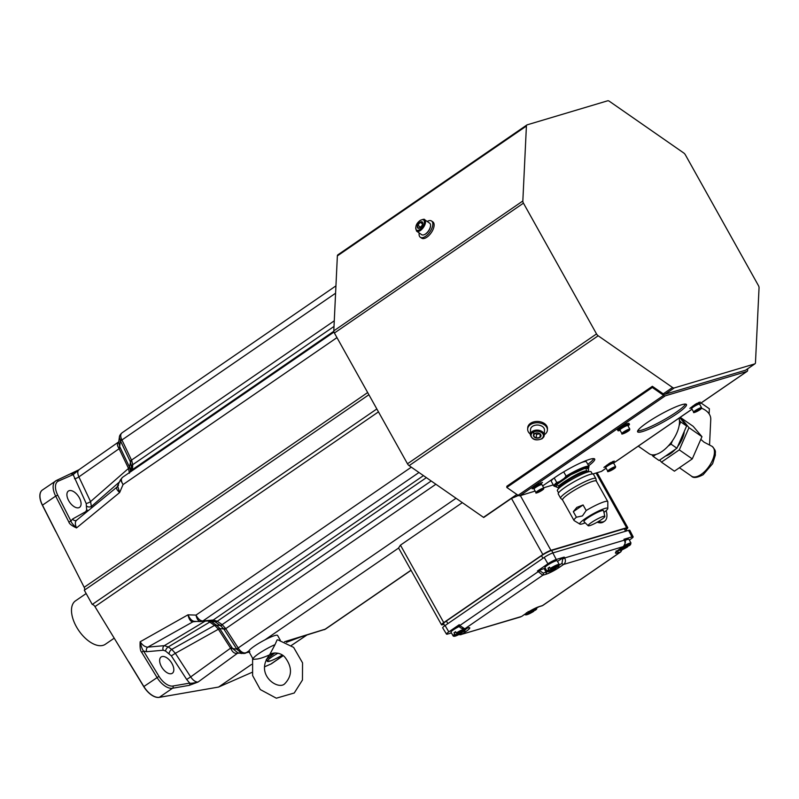 <?xml version="1.0" encoding="UTF-8"?>
<svg xmlns="http://www.w3.org/2000/svg" width="799" height="799" viewBox="0 0 799 799"><rect width="100%" height="100%" fill="white"/><g stroke="black" fill="none" stroke-linecap="round" stroke-linejoin="round"><path stroke-width="1.2" d="M422.581 223.95L420.184 222.282L422.411 222.082L422.691 223.281M420.184 222.282A3.805 1.848 124.8 0 1 422.411 222.082A3.805 1.848 124.8 0 1 422.701 223.031A3.805 1.848 124.8 0 1 422.281 224.829A3.805 1.848 124.8 0 1 419.924 227.785A3.805 1.848 124.8 0 1 419.095 228.214A3.805 1.848 124.8 0 1 417.697 227.985A3.805 1.848 124.8 0 1 417.827 225.228A3.805 1.848 124.8 0 1 420.184 222.282L417.827 225.228L420.644 227.186M416.649 231.191L421.682 234.686A7.001 3.406 -55.2 0 0 423.919 234.796A7.001 3.406 -55.2 0 0 425.438 234.007A7.001 3.406 -55.2 0 0 430.551 225.258A7.001 3.406 -55.2 0 0 429.672 223.201L424.639 219.695C424.639 218.966 423.22 219.166 420.394 220.304C416.099 223.4 414.851 227.036 416.649 231.191A7.001 3.406 -55.2 0 0 420.404 230.502A7.001 3.406 -55.2 0 0 424.908 224.659A7.001 3.406 -55.2 0 0 424.639 219.695M424.109 234.726A6.612 3.216 -55.2 0 0 424.299 234.666A6.612 3.216 -55.2 0 0 425.727 233.917A6.612 3.216 -55.2 0 0 430.561 225.648A6.612 3.216 -55.2 0 0 430.551 225.458M419.175 232.948A9.878 4.804 124.8 0 0 419.085 233.857A9.878 4.804 -55.2 0 0 420.314 237.243A9.878 4.804 -55.2 0 0 427.864 234.367A9.878 4.804 -55.2 0 0 432.828 224.409A9.878 4.804 124.8 0 0 431.6 221.023L432.898 221.932A9.878 4.804 124.8 0 1 434.127 225.318A9.878 4.804 124.8 0 1 429.163 235.266A9.878 4.804 124.8 0 1 421.622 238.152L420.314 237.243M427.165 221.453A9.878 4.804 124.8 0 1 431.6 221.023M526.411 126.032L522.836 200.988A3.296 1.768 55.5 0 0 523.445 203.156L596.533 333.922A3.296 1.768 55.5 0 0 598.171 335.78L672.528 387.475A3.296 1.768 55.5 0 0 674.236 387.934L754.705 363.915A3.296 1.768 55.5 0 0 754.975 363.785A3.296 1.768 55.5 0 0 755.474 362.716L759.05 287.75A3.296 1.768 55.5 0 0 758.441 285.593L685.362 154.826A3.296 1.768 55.5 0 0 683.724 152.969L609.357 101.273A3.296 1.768 55.5 0 0 607.649 100.804L527.19 124.824A3.296 1.768 55.5 0 0 526.911 124.954A3.296 1.768 55.5 0 0 526.411 126.032L337.368 255.9L333.792 330.866L522.836 200.988M337.368 255.9A3.296 1.768 -124.5 0 1 337.867 254.831L526.911 124.954M626.116 529.437A6.582 0.949 150.8 0 0 627.804 527.67A6.582 0.949 150.8 0 0 626.636 527.73L550.93 550.331A6.582 0.949 150.8 0 0 542.851 554.526L511.48 498.396L483.705 517.482A3.296 1.768 -124.5 0 1 483.485 517.343L409.118 465.647A3.296 1.768 -124.5 0 1 407.48 463.79L334.401 333.023A3.296 1.768 -124.5 0 1 333.792 330.866M335.59 293.213L121.947 439.969L121.578 439.19C120.24 436.124 120.459 433.967 122.227 432.688L335.94 285.872M119.021 441.667C116.994 443.285 116.904 445.383 118.751 447.969L119.66 446.511L118.671 442.316L119.381 437.173L120.599 441.138A4.944 1.208 154.7 0 1 121.947 439.969L131.715 460.564L132.754 464.678L334.002 326.431M120.599 441.138L130.487 462.002L131.396 466.606A4.944 3.466 -175.7 0 1 132.754 464.678A127.59 68.364 55.5 0 0 132.514 469.552L132.454 470.511M336.968 337.617L123.046 484.574C120.979 481.028 120.829 478.601 122.587 477.303L120.409 479.849L123.046 484.574L119.64 492.554L76.514 527.939C74.866 524.084 74.966 521.467 76.834 520.079M68.864 522.027C69.243 523.794 71.8 525.772 76.514 527.939C73.198 524.933 71.341 522.646 70.941 521.078L72.589 519.02L85.793 511.62L86.652 509.872L86.182 503.45L73.158 474.616A1.648 1.378 -113.8 0 0 71.351 473.897L71.351 473.897A1.648 1.378 -113.8 0 0 71.151 473.997L79.301 469.562L73.158 474.616L58.407 481.098A14.821 7.94 55.5 0 0 57.738 495.16L55.66 496.109L68.864 522.027L70.941 521.078L57.738 495.16M58.407 481.098A1.648 1.378 -113.8 0 0 56.409 480.489A16.459 8.819 55.5 0 0 55.63 480.928A16.459 8.819 55.5 0 0 55.66 496.109L42.487 505.158L84.175 587.305A3.296 1.768 -124.5 0 1 84.304 590.241L92.255 604.463A3.296 1.768 -124.5 0 1 94.971 606.621L143.74 686.611A16.459 8.819 55.5 0 0 159.231 697.377L218.576 687.06L251.915 672.398M368.888 394.736L84.304 590.241M376.838 408.958L92.255 604.463M207.86 620.953L209.728 622.071L168.239 646.96L164.354 645.652L147.835 647.13C145.188 647.11 142.622 645.332 140.145 641.787C139.855 647.54 140.344 651.015 141.623 652.214L157.023 677.482A16.459 8.819 55.5 0 0 172.524 688.249L189.273 685.342L198.052 682.046C195.575 682.136 193.118 680.428 190.681 676.913L186.676 679.46L171.356 655.859L165.543 651.035L163.256 650.226L146.736 651.694L143.59 651.075L141.623 652.214M128.839 661.912L143.85 686.531A16.459 8.819 55.5 0 0 159.351 697.297L172.524 688.249A1.648 1.348 80.1 0 0 172.934 686.021A14.821 7.94 55.5 0 1 158.991 676.334L143.59 651.075C142.382 649.767 141.233 646.671 140.145 641.787L187.975 614.831L195.995 615.1C198.042 618.905 200.329 620.863 202.866 620.953A4.944 4.125 87.2 0 1 201.068 621.552L201.068 621.552A4.944 4.125 87.2 0 1 200.769 621.552C198.522 621.382 196.924 619.235 195.995 615.1L411.325 467.175M423.46 475.615L213.243 620.024L217.298 621.262A127.59 68.364 55.5 0 0 222.142 624.618L225.398 628.204L238.671 648.698C240.709 651.684 242.936 653.113 245.353 652.993L246.022 652.863A4.944 4.155 73.8 0 1 245.013 653.342L245.013 653.342A4.944 4.155 73.8 0 1 244.564 653.442M462.331 502.641L400.449 545.148L398.571 547.964L441.497 624.778A6.582 0.949 150.8 0 0 442.656 624.708L443.924 624.329M253.103 659.085A16.459 2.367 -29.2 0 1 259.925 652.853A16.459 2.367 -29.2 0 1 275.006 644.653L269.593 654.85C263.34 657.617 258.846 659.025 256.089 659.095L253.633 659.335A16.459 2.367 -29.2 0 1 253.103 659.085L248.859 651.505A16.459 2.367 -29.2 0 1 248.968 650.845A16.459 2.367 -29.2 0 1 264.988 639.829A16.459 2.367 -29.2 0 1 274.696 635.595A16.459 2.367 -29.2 0 1 277.603 635.435L280.269 640.199M252.604 658.196L252.614 675.574L260.304 689.567L276.324 698.196L294.252 692.993L302.451 680.019L302.551 662.85L293.623 647.39L277.862 639.839L277.103 639.909L275.006 644.653M284.574 641.727L325.573 629.053L411.066 570.326M542.851 554.526L443.745 622.601A6.582 0.949 150.8 0 0 441.497 624.778M511.48 498.396L516.324 496.419A6.582 0.949 -29.2 0 1 518.341 495.46M746.216 369.807A3.296 1.768 -124.5 0 1 745.986 370.037A3.296 1.768 -124.5 0 1 745.707 370.167L664.898 394.287A3.296 1.768 -124.5 0 1 663.19 393.827L652.364 386.297L652.304 387.485L663.619 395.355A3.296 1.768 55.5 0 0 665.327 395.815L746.865 371.475A3.296 1.768 55.5 0 0 747.145 371.345A3.296 1.768 55.5 0 0 747.644 370.277L747.714 368.778M601.857 471.1A3.296 1.768 -124.5 0 1 601.627 471.31A3.296 1.768 -124.5 0 1 601.357 471.44L592.848 473.977M553.288 484.903L543.68 487.78M587.814 464.359A27.985 4.025 150.8 0 0 593.797 458.626M581.402 462.561A20.085 2.886 -29.2 0 1 586.436 461.882L589.023 466.496L588.334 468.873M556.334 486.761L553.957 486.102L551.37 481.477A20.085 2.886 -29.2 0 1 553.577 478.391M626.905 530.846L625.707 528.698A8.23 1.179 150.8 0 0 624.249 528.778L551.61 550.461A8.23 1.179 150.8 0 0 541.502 555.704L446.401 621.033A8.23 1.179 150.8 0 0 443.595 623.739L444.733 625.777M598.571 521.417A15.64 8.38 -124.5 0 0 603.265 521.797A15.64 8.38 55.5 0 0 604.573 521.178L603.385 521.997A15.64 8.38 -124.5 0 1 602.076 522.616A15.64 8.38 -124.5 0 1 597.233 522.176M604.573 521.178A15.64 8.38 55.5 0 0 606.131 510.631M445.093 625.527L448.798 631.879A6.792 0.979 150.8 0 0 446.491 634.116L442.686 627.844A7.041 1.009 -29.2 0 1 445.093 625.527L544.199 557.442A7.041 1.009 -29.2 0 1 552.848 552.948L628.543 530.356A7.041 1.009 -29.2 0 1 629.792 530.286L633.148 536.818A6.792 0.979 150.8 0 0 631.939 536.878L623.959 539.265L624.399 540.144L564.703 557.962C565.882 560.638 565.532 562.796 563.625 564.424L559.789 567.06A11.466 1.648 -29.2 0 1 545.707 574.361L542.771 575.24L537.457 570.985L547.914 563.794A6.792 0.979 150.8 0 1 556.244 559.48L564.224 557.093L564.703 557.962L562.686 559.01L561.987 563.315L559.35 565.123M629.342 540.064L630.83 539.045A6.792 0.979 150.8 0 0 633.148 536.818M545.707 574.361A1.648 1.368 -106.6 0 0 546.087 572.204L543.15 573.083L539.944 570.806L537.927 571.854L459.785 625.537L464.788 628.813L467.725 627.944A11.466 1.648 -29.2 0 1 465.837 631.6L461.992 634.246L521.567 616.458A1.648 0.879 55.5 0 0 521.707 616.399L525.412 613.822A11.466 1.648 -29.2 0 1 539.485 606.521L542.831 605.452L620.823 551.869L617.477 552.938A1.648 1.368 -106.6 0 0 617.857 550.781A9.818 1.408 -29.2 0 1 617.168 550.96M624.309 545.637A7.001 1.009 150.8 0 1 631.01 543.05L628.943 539.355A7.001 1.009 150.8 0 0 628.803 539.265L628.364 539.145A6.672 0.959 150.8 0 0 624.778 540.314M451.445 632.928L447.69 634.046A6.792 0.979 150.8 0 1 446.491 634.116M460.653 633.557A1.648 0.879 -124.5 0 0 461.992 634.246L520.598 616.928M448.798 631.879L459.255 624.698L459.785 625.537L459.235 626.096C459.675 627.654 461.423 628.613 464.459 628.973L467.395 628.094A1.648 1.368 73.4 0 1 467.035 628.144M458.986 625.227L459.255 624.698L458.986 625.227M459.285 626.176A6.672 0.959 150.8 0 0 453.413 629.502A6.672 0.959 150.8 0 0 451.135 631.54L451.006 631.979A7.001 1.009 150.8 0 0 451.006 632.149L453.073 635.844C453.782 636.983 456.788 635.934 462.072 632.698M537.457 570.985L544.179 568.528A9.678 1.388 -29.2 0 0 545.268 568.159M557.512 561.367L564.224 557.093M549.502 570.106A6.172 0.889 150.8 0 0 549.233 571.545A6.172 0.889 150.8 0 0 555.954 568.189L556.004 567.34L555.954 568.189L549.502 570.106L547.944 568.249A7.001 1.009 150.8 0 1 548.703 567.719A7.001 1.009 150.8 0 1 549.552 567.15L550.271 568.429A7.001 1.009 150.8 0 1 559.24 564.474L557.173 560.778A7.001 1.009 150.8 0 0 557.043 560.688L556.603 560.568A6.672 0.959 150.8 0 0 547.365 564.963A6.672 0.959 150.8 0 0 545.078 567L544.958 567.44A7.001 1.009 150.8 0 0 544.958 567.6L547.025 571.305C547.734 572.444 550.731 571.395 556.014 568.159M617.477 552.938A11.466 1.648 -29.2 0 1 619.355 549.283L623.2 546.636C625.108 545.008 625.507 542.851 624.399 540.144L624.249 539.245M557.043 560.688A7.001 1.009 150.8 0 0 547.345 565.302A7.001 1.009 150.8 0 0 544.958 567.44M547.944 568.249L549.852 567.689M551.11 569.008L557.562 567.08L557.602 566.241L557.562 567.08A6.172 0.889 150.8 0 0 557.832 565.642A6.172 0.889 150.8 0 0 551.11 569.008L550.271 568.429M459.435 626.406A7.001 1.009 150.8 0 0 453.393 629.842A7.001 1.009 150.8 0 0 451.006 631.979M464.259 629.023A7.001 1.009 150.8 0 0 456.319 632.968L455.6 631.689A7.001 1.009 150.8 0 0 454.751 632.259A7.001 1.009 150.8 0 0 454.002 632.798L454.711 634.076A7.001 1.009 150.8 0 0 453.073 635.844M454.002 632.798L455.899 632.229M457.158 633.547L463.61 631.629L463.65 630.781L463.61 631.629A6.172 0.889 150.8 0 0 463.879 630.191A6.172 0.889 150.8 0 0 457.158 633.547L456.319 632.968M455.55 634.656L462.002 632.728L462.052 631.879L462.002 632.728A6.172 0.889 150.8 0 1 455.28 636.094A6.172 0.889 150.8 0 1 455.55 634.656L454.711 634.076M528.918 612.134L535.37 610.206L535.42 609.357L535.37 610.206A6.172 0.889 150.8 0 0 535.64 608.768A6.172 0.889 150.8 0 0 528.918 612.134L528.079 611.555M527.32 613.233L533.772 611.305L533.812 610.466L533.772 611.305A6.172 0.889 150.8 0 1 527.05 614.671A6.172 0.889 150.8 0 1 527.32 613.233L526.481 612.653M628.803 539.265A7.001 1.009 150.8 0 0 624.878 540.573M622.87 547.585L629.322 545.667L629.372 544.818L629.322 545.667A6.172 0.889 150.8 0 0 629.592 544.229A6.172 0.889 150.8 0 0 622.87 547.585L622.031 547.005M621.272 548.693L627.714 546.766L627.764 545.917L627.714 546.766A6.172 0.889 150.8 0 1 621.003 550.131A6.172 0.889 150.8 0 1 621.272 548.693L620.424 548.114M652.364 386.297L506.846 486.251L506.796 487.45L518.112 495.31A3.296 1.768 -124.5 0 0 519.819 495.779L535.14 491.065M652.304 387.485L506.796 487.45M588.613 465.777A27.985 4.025 150.8 0 0 594.706 459.055A27.985 4.025 150.8 0 0 580.244 463.08A27.985 4.025 150.8 0 0 555.395 477.143L542.631 485.912M539.625 484.743L542.471 482.476L537.847 484.613L532.144 488.838L534.401 488.099M697.317 404.294L700.174 402.027L695.539 404.154L689.837 408.389L692.094 407.65M611.395 463.33L614.241 461.063L609.617 463.19L603.904 467.415L606.161 466.676M681.517 404.783A27.985 4.025 150.8 0 0 653.262 418.646A27.985 4.025 150.8 0 0 637.612 431.82A27.985 4.025 150.8 0 0 642.566 431.54A27.985 4.025 150.8 0 0 670.82 417.677A27.985 4.025 150.8 0 0 686.471 404.504A27.985 4.025 150.8 0 0 681.517 404.783M617.487 429.842A6.582 0.949 -29.2 0 1 621.173 426.746A6.582 0.949 -29.2 0 1 627.824 423.48A6.582 0.949 -29.2 0 1 628.983 423.42L629.462 424.269A6.582 0.949 150.8 0 0 628.294 424.329A6.582 0.949 -29.2 0 0 621.652 427.595A6.582 0.949 -29.2 0 0 617.967 430.691L617.487 429.842M543.879 488.149L541.912 484.613A4.524 0.649 150.8 0 0 541.822 484.554L541.342 484.424A4.175 0.599 150.8 0 0 535.57 487.18A4.175 0.599 150.8 0 0 534.141 488.449L534.002 488.918A4.524 0.649 150.8 0 0 534.002 489.028L535.979 492.564C535.25 493.732 537.377 492.923 542.351 490.117L543.879 488.149A4.524 0.649 150.8 0 0 541.542 488.798A4.524 0.649 150.8 0 0 537.527 491.075A4.524 0.649 150.8 0 0 535.979 492.564M541.822 484.554A4.524 0.649 150.8 0 0 535.55 487.54A4.524 0.649 150.8 0 0 534.002 488.918M538.906 491.155L542.201 489.587L539.365 491.575L538.107 491.954L538.906 491.155M542.231 489.607L538.126 491.814M541.153 489.907L541.432 490.406M539.075 491.045L539.365 491.575M701.582 407.69L699.604 404.154A4.524 0.649 150.8 0 0 699.515 404.094L699.045 403.974A4.175 0.599 150.8 0 0 693.262 406.721A4.175 0.599 150.8 0 0 691.834 407.999L691.694 408.469A4.524 0.649 150.8 0 0 691.694 408.579L693.672 412.104C692.943 413.283 695.07 412.464 700.054 409.667L701.582 407.69A4.524 0.649 150.8 0 0 699.235 408.339A4.524 0.649 150.8 0 0 695.22 410.616A4.524 0.649 150.8 0 0 693.672 412.104M699.515 404.094A4.524 0.649 150.8 0 0 693.242 407.081A4.524 0.649 150.8 0 0 691.694 408.469M696.598 410.706L699.924 409.158L697.068 411.125L695.799 411.495L696.598 410.706M699.924 409.158L695.819 411.365M698.845 409.448L699.125 409.947M696.768 410.596L697.068 411.125M615.649 466.726L613.672 463.19A4.524 0.649 150.8 0 0 613.582 463.13L613.113 463.001A4.175 0.599 150.8 0 0 607.33 465.757A4.175 0.599 150.8 0 0 605.902 467.035L605.762 467.505A4.524 0.649 150.8 0 0 605.772 467.605L607.739 471.14C607.01 472.309 609.138 471.5 614.121 468.703L615.649 466.726A4.524 0.649 150.8 0 0 613.312 467.375A4.524 0.649 150.8 0 0 609.287 469.652A4.524 0.649 150.8 0 0 607.739 471.14M613.582 463.13A4.524 0.649 150.8 0 0 607.31 466.117A4.524 0.649 150.8 0 0 605.762 467.505M610.666 469.732L613.962 468.164L611.135 470.152L609.867 470.531L610.666 469.732M614.002 468.184L609.887 470.401M612.913 468.484L613.193 468.983M610.836 469.622L611.135 470.152M637.722 430.821A27.985 4.025 150.8 0 0 641.767 430.122A27.985 4.025 150.8 0 0 667.644 417.687A27.985 4.025 150.8 0 0 685.572 404.084M620.094 430.291A6.582 0.949 150.8 0 1 619.135 430.631A6.582 0.949 -29.2 0 1 617.967 430.691M628.004 425.877A6.582 0.949 150.8 0 0 629.462 424.269M629.812 429.113L627.834 425.577A4.524 0.649 150.8 0 0 627.754 425.517L627.275 425.388A4.175 0.599 150.8 0 0 621.492 428.144A4.175 0.599 150.8 0 0 620.064 429.423L619.934 429.892A4.524 0.649 150.8 0 0 619.934 429.992L621.912 433.527C621.183 434.706 623.31 433.887 628.284 431.09A4.035 0.579 150.8 0 0 628.903 429.822A4.035 0.579 150.8 0 0 623.959 432.389A4.035 0.579 150.8 0 0 623.29 433.677A4.035 0.579 150.8 0 0 628.244 431.11L629.812 429.113A4.524 0.649 150.8 0 0 627.475 429.762A4.524 0.649 150.8 0 0 623.46 432.039A4.524 0.649 150.8 0 0 621.912 433.527M627.754 425.517A4.524 0.649 150.8 0 0 621.482 428.504A4.524 0.649 150.8 0 0 619.934 429.892M624.838 432.129L628.164 430.581L625.297 432.549L624.039 432.918L624.838 432.129M628.164 430.581L624.059 432.788M627.085 430.871L627.365 431.37M625.008 432.009L625.297 432.549M563.714 471.849L566.091 476.094L564.284 478.321L559.35 481.707L556.753 482.506L554.206 477.962M588.414 471.839L588.274 471.58A16.959 2.437 150.8 0 0 568.948 479.66L561.018 485.113A16.959 2.437 -29.2 0 0 558.671 488.129L558.811 488.379M561.557 486.092L561.018 485.113M569.577 480.778L568.948 479.66M592.349 473.967L591.15 471.839A19.346 2.777 150.8 0 0 581.163 474.626A19.346 2.777 150.8 0 0 563.984 484.344A19.346 2.777 -29.2 0 0 557.382 490.716L558.571 492.843M558.251 493.962A20.165 2.896 -29.2 0 1 565.133 487.32A20.165 2.896 150.8 0 1 583.05 477.193A20.165 2.896 150.8 0 1 593.457 474.286L595.844 478.551A20.165 2.896 150.8 0 0 585.427 481.457A20.165 2.896 150.8 0 0 567.52 491.585A20.165 2.896 -29.2 0 0 560.638 498.226L558.251 493.962M562.576 500.014L560.728 498.336A20.165 2.896 -29.2 0 1 560.638 498.226M596.354 481.138L595.894 478.681A20.165 2.896 150.8 0 0 595.844 478.551M596.364 481.208A19.346 2.777 150.8 0 0 596.324 481.088A19.346 2.777 150.8 0 0 586.326 483.874A19.346 2.777 150.8 0 0 569.148 493.592A19.346 2.777 -29.2 0 0 562.546 499.954A19.346 2.777 -29.2 0 0 562.636 500.064M585.218 522.856A16.05 2.307 -29.2 0 1 579.864 524.094L574.161 520.608A19.346 2.777 -29.2 0 1 573.992 520.439A19.346 2.777 -29.2 0 1 576.419 517.213L573.312 511.67L576.858 507.385L583.08 504.958L573.312 511.67M579.864 524.094A16.05 2.307 -29.2 0 1 585.208 518.671A16.05 2.307 150.8 0 1 599.979 510.371A16.05 2.307 150.8 0 1 607.799 508.474L607.819 501.792A19.346 2.777 150.8 0 0 607.769 501.562A19.346 2.777 150.8 0 0 586.176 510.511L583.08 504.958M576.419 517.213L582.441 515.914L586.176 510.511M603.944 512.389A16.05 2.307 150.8 0 0 607.799 508.474M583.979 521.657A11.226 1.618 -29.2 0 1 587.774 517.902A11.226 1.618 -29.2 0 1 597.932 512.169A11.226 1.618 -29.2 0 1 603.565 510.711L604.843 516.424A9.548 1.368 150.8 0 0 600.049 517.672A9.548 1.368 150.8 0 0 591.41 522.546A9.548 1.368 -29.2 0 0 588.184 525.732L583.979 521.657M604.843 516.424A9.548 1.368 150.8 0 1 601.557 519.51A9.548 1.368 -29.2 0 1 593.248 524.234A9.548 1.368 -29.2 0 1 588.184 525.732M638.251 446.152L649.237 453.792A23.87 11.615 -55.2 0 0 651.854 454.801A23.87 11.615 124.8 0 0 656.029 454.421A23.87 11.615 -55.2 0 0 668.154 446.092A23.87 11.615 124.8 0 0 672.578 440.559A23.87 11.615 -55.2 0 0 679.16 425.487A23.87 11.615 124.8 0 0 679.47 422.781A23.87 11.615 124.8 0 0 679.41 420.324L680.718 421.922L679.16 425.487M678.97 418.177A23.87 11.615 124.8 0 1 679.41 420.324M656.029 454.421L653.163 456.399L651.854 454.801M653.163 456.399L659.065 460.504L676.923 448.229L671.02 444.124L668.154 446.092M672.578 440.559L671.02 444.124M680.718 421.922L686.621 426.027L676.923 448.229M679.739 417.647L686.621 426.027M675.445 449.248A18.936 9.218 124.8 0 1 670.471 453.622A18.936 9.218 124.8 0 1 665.587 456.019M680.179 418.177L680.818 417.737L688.988 427.665L679.29 449.877L661.432 462.142L659.714 460.054M684.264 431.43A18.936 9.218 124.8 0 1 677.602 446.691M680.818 417.737L693.182 426.326L701.971 436.693L692.274 458.906L674.416 471.17L661.432 462.142M700.813 439.37L704.009 442.137L712.169 446.411A18.107 8.819 124.8 0 1 712.878 459.265A18.107 8.819 124.8 0 1 701.202 474.376A18.107 8.819 124.8 0 1 691.495 476.154L679.4 467.745M701.592 408.249A17.288 11.925 2.7 0 1 705.527 410.326A17.288 11.925 2.7 0 1 710.76 419.415L709.562 444.604M679.29 449.877L692.274 458.906M688.988 427.665L701.971 436.693M709.122 413.902L709.372 408.788L701.053 403.006M527.72 427.805A9.878 6.811 2.7 0 1 533.892 421.852A9.878 6.811 2.7 0 1 544.459 423.55A9.878 6.811 2.7 0 1 547.455 428.743L547.395 430.052A9.878 6.811 -177.3 0 0 544.399 424.858A9.878 6.811 2.7 0 0 533.832 423.16A9.878 6.811 2.7 0 0 527.66 429.113L527.72 427.805M530.306 434.057A9.878 6.811 2.7 0 1 527.66 429.113M544.289 434.716A9.878 6.811 -177.3 0 0 547.395 430.052M539.784 425.348A6.612 4.564 -177.3 0 0 539.734 425.338A6.612 4.564 -177.3 0 0 535.739 425.138A6.612 4.564 -177.3 0 0 535.68 425.148M542.291 438.421A7.001 4.824 -177.3 0 0 544.259 435.265L544.499 430.192A7.001 4.824 -177.3 0 0 539.844 425.368A7.001 4.824 -177.3 0 0 535.62 425.158A7.001 4.824 -177.3 0 0 532.494 426.366A7.001 4.824 -177.3 0 0 530.526 429.522L530.286 434.606C531.974 439.77 535.929 441.138 542.161 438.691L544.259 435.265A7.001 4.824 -177.3 0 0 540.004 430.561A7.001 4.824 -177.3 0 0 532.254 431.45A7.001 4.824 -177.3 0 0 530.286 434.606M538.166 433.008L540.893 434.906L539.974 437.433L536.319 438.052L533.592 436.154L534.511 433.637A3.805 2.627 2.7 0 1 536.209 432.978A3.805 2.627 2.7 0 1 538.166 433.008A3.805 2.627 2.7 0 1 538.506 433.088A3.805 2.627 2.7 0 1 540.893 434.906A3.805 2.627 2.7 0 1 539.974 437.433A3.805 2.627 2.7 0 1 536.319 438.052A3.805 2.627 2.7 0 1 533.592 436.154A3.805 2.627 2.7 0 1 534.511 433.637L536.289 432.968M540.134 434.067L539.974 437.433M535.25 433.288L536.489 434.366L536.319 438.052M536.489 434.366L540.144 433.737M533.762 432.469L533.592 436.154M121.578 439.19A4.944 2.107 148.8 0 0 120.439 440.828L119.66 446.511L129.768 467.665L130.507 471.18L131.426 466.246A4.944 3.236 -175.1 0 1 132.774 464.459M131.715 460.564A4.944 1.728 151.4 0 0 130.487 462.002L129.528 467.225L128.429 468.214L129.468 473.228M131.396 466.606L131.166 471.45M132.514 469.772A4.944 3.566 -179.7 0 0 131.296 471.3M118.552 485.203L117.723 486.152L119.64 492.554C116.574 489.737 115.815 487.829 117.363 486.821M117.083 487.01L120.409 479.849M117.073 487.01L76.484 520.319A3.296 2.777 60.7 0 1 72.589 519.02M68.744 500.763A9.878 5.293 55.5 0 0 79.66 507.285A9.878 5.293 55.5 0 0 79.241 497.627A9.878 5.293 55.5 0 0 68.474 491.005A9.878 5.293 55.5 0 0 68.744 500.763M118.731 441.867L78.911 469.782L56.599 480.379L42.447 489.977A16.459 8.819 55.5 0 0 42.487 505.158A3.296 0.659 153 0 0 42.377 505.238A16.459 8.819 -124.5 0 1 42.107 490.226A16.459 8.819 -124.5 0 1 42.277 490.097M42.377 505.238L55.8 531.605M128.07 660.913L128.729 661.991M271.56 663.669A16.459 8.819 -124.5 0 1 271.38 663.779A16.459 8.819 -124.5 0 1 270.841 664.059L264.609 666.805M251.515 664.438L218.576 687.06M159.231 697.377A3.296 2.697 80.1 0 0 159.351 697.297L176.269 694.421M172.934 686.021L189.683 683.115A1.648 1.348 80.1 0 1 189.273 685.342M211.745 620.583L214.941 621.722L211.375 621.592A4.944 2.307 125.9 0 0 209.728 622.071L215.4 626.026L218.377 629.232L231.051 648.898C232.489 652.194 234.586 653.692 237.333 653.372L198.052 682.046C193.658 683.115 190.861 683.475 189.683 683.115L186.676 679.46M161.478 666.696A9.878 5.293 55.5 0 0 172.394 673.217A9.878 5.293 55.5 0 0 171.985 663.56A9.878 5.293 55.5 0 0 161.208 656.938A9.878 5.293 55.5 0 0 161.478 666.696M187.975 614.831C189.003 619.335 190.611 621.652 192.799 621.792A4.944 4.145 87.1 0 1 194.337 621.352L194.337 621.352A4.944 4.145 87.1 0 1 194.387 621.352L194.636 621.352C192.229 621.262 190.002 619.095 187.975 614.831M146.736 651.694A3.296 2.657 -95.1 0 1 147.835 647.13L192.988 621.782A4.944 3.995 84.9 0 1 194.337 621.352L200.769 621.552M213.583 619.994A4.944 3.605 86 0 1 212.075 620.583L212.075 620.583A4.944 3.605 86 0 1 211.855 620.583M212.164 620.573L211.635 620.613A4.944 3.995 84.9 0 0 213.243 620.024L202.926 620.943A4.944 3.995 84.9 0 1 201.308 621.532L201.308 621.532A4.944 3.995 84.9 0 1 201.198 621.542M217.098 621.103A4.944 2.577 127.3 0 1 214.941 621.722L220.454 625.547L223.8 628.973L236.923 649.267L241.807 653.522L249.208 652.124M222.362 624.768A4.944 2.227 122.5 0 1 220.454 625.547L216.569 625.168L219.425 628.094L232.529 648.468L237.792 652.803L241.807 653.522M225.398 628.204L223.8 628.973L219.695 628.573L218.517 629.422M238.671 648.698A4.944 0.749 152.7 0 1 236.923 649.267L232.529 648.468A4.944 0.819 153.1 0 0 231.051 648.898M245.353 652.993L243.565 653.542M286.432 642.316L301.133 636.793L325.253 629.242A4.944 4.614 60.9 0 1 324.544 629.562M284.923 641.627L301.133 636.793M268.114 661.133L270.641 660.873M274.946 652.913L266.287 659.485L267.315 661.332A13.174 1.898 150.8 0 0 282.267 655.08M278.002 653.183A13.174 1.898 -29.2 0 0 271.81 656.988A13.174 1.898 150.8 0 0 267.315 661.332M411.006 570.216L325.043 629.272A4.944 4.065 73 0 1 324.104 629.732M239.191 653.053L238.012 653.262A4.944 4.005 79.6 0 1 238.591 652.943M237.333 653.372A4.944 3.276 83.3 0 1 238.272 652.883M219.425 628.094A4.944 0.579 141 0 1 218.377 629.232L175.361 653.302L171.735 649.397A3.296 1.648 -56.1 0 0 169.138 653.532M211.375 621.592L216.199 624.948A4.944 2.497 123.7 0 0 214.522 625.407L171.735 649.397L168.239 646.96A3.296 1.558 -54.3 0 0 165.543 651.035M205.043 621.203L164.354 645.652A3.296 2.657 -95.1 0 0 163.256 650.226M210.147 620.743L211.076 621.352L208.899 621.502M216.199 624.948L216.569 625.168A4.944 1.258 119.3 0 0 215.4 626.026M86.152 593.537L75.496 600.858A26.337 14.112 -124.5 0 0 77.543 628.683A26.337 14.112 -124.5 0 0 103.131 645.332A26.337 14.112 55.5 0 0 105.328 644.284L114.207 638.181M118.751 447.969L128.429 468.214M91.605 507.914L90.567 501.592L78.891 476.893C77.273 473.148 77.413 470.711 79.301 469.562M86.182 503.45A3.296 0.799 -25.3 0 0 90.567 501.592L128.509 468.434A4.944 0.819 160.7 0 0 129.768 467.665M129.488 472.319L130.507 471.18L130.457 471.879M86.821 506.246A3.296 2.307 4 0 0 91.705 506.186L119.54 481.887M269.033 655.46L271.27 653.922M419.924 227.785L417.697 227.985L417.827 225.228M419.835 229.493A6.172 3.006 -55.2 0 0 424.349 222.082A6.172 3.006 -55.2 0 0 420.264 220.564A6.172 3.006 -55.2 0 0 415.76 227.985A6.172 3.006 -55.2 0 0 419.835 229.493M130.127 461.293A4.944 1.208 154.7 0 1 131.475 460.134L334.272 320.818M131.176 471.39A4.944 3.346 -178.8 0 1 132.514 469.552L333.802 331.275M367.67 392.549L84.175 587.305M378.466 411.865L94.971 606.621M143.74 686.611L158.991 676.334M202.926 620.943L418.966 472.499M426.366 477.642L217.298 621.262A4.944 2.317 125.9 0 1 215.291 621.972M431.2 480.998L222.142 624.618A4.944 2.497 123.7 0 1 220.095 625.307M435.874 484.254L224.239 629.682M456.029 498.266L236.744 648.948M398.611 548.044L264.988 639.829M248.968 650.845L246.022 652.863L249.857 651.754M443.745 622.601L400.449 545.148M665.068 394.237L674.236 387.934M672.528 387.475L663.24 393.857M516.843 494.431L483.485 517.343M516.324 496.419L518.022 495.25M754.705 363.915L745.537 370.217M626.636 527.73L596.064 473.018M550.93 550.331L520.359 495.62M628.543 530.356L631.939 536.878M552.848 552.948L556.244 559.48M561.987 563.315A1.648 0.879 -124.5 0 0 563.625 564.424L623.2 546.636A1.648 0.879 55.5 0 0 623.34 546.576L623.34 546.576A1.648 0.879 55.5 0 0 623.48 546.436M543.15 573.083A1.648 1.368 -106.6 0 1 542.771 575.24L464.788 628.813A1.648 1.368 73.4 0 1 464.459 628.973M539.485 606.521A1.648 1.368 73.4 0 1 539.165 606.671L542.092 605.802A1.648 1.368 73.4 0 0 542.421 605.642L620.414 552.069A1.648 1.368 -106.6 0 0 620.903 550.181M542.831 605.452L542.092 605.802A1.648 1.368 73.4 0 1 541.742 605.842M525.412 613.822A1.648 0.879 55.5 0 0 525.542 613.752L539.165 606.671A1.648 1.368 73.4 0 1 538.856 606.721M619.355 550.331L617.717 550.521M525.542 613.752L521.707 616.399A1.648 0.879 55.5 0 0 521.817 616.289M465.837 631.6A1.648 0.879 -124.5 0 1 464.499 630.93M467.725 627.944A1.648 1.368 73.4 0 1 467.395 628.094L468.444 627.874L467.545 627.255M467.065 628.194A9.818 1.408 -29.2 0 1 465.408 629.622M544.199 557.442L547.914 563.794M539.944 570.806L539.475 569.937M547.485 571.714A9.818 1.408 -29.2 0 1 546.087 572.204L544.179 568.528M559.789 567.06A1.648 0.879 -124.5 0 1 558.451 566.381M562.206 558.141L562.686 559.01M548.663 569.537A7.001 1.009 150.8 0 0 547.025 571.305M465.148 628.763L465.288 629.013A7.001 1.009 150.8 0 0 464.429 628.983M524.833 614.241A7.001 1.009 150.8 0 0 524.843 614.421C525.552 615.56 528.548 614.511 533.832 611.275M618.786 549.712A7.001 1.009 150.8 0 0 618.796 549.882C619.505 551.02 622.501 549.972 627.784 546.736M446.401 621.033L447.849 623.62M541.502 555.704L542.95 558.291M551.61 550.461L552.978 552.918M624.249 528.778L625.617 531.225M663.619 395.355L518.112 495.31M665.327 395.815L519.819 495.779M746.865 371.475L699.415 404.074M692.024 409.158L613.492 463.1M606.091 468.184L601.357 471.44M541.352 483.565L540.963 482.866M542.311 490.137A4.035 0.579 150.8 0 0 542.98 488.848A4.035 0.579 150.8 0 0 538.027 491.425A4.035 0.579 150.8 0 0 537.357 492.713A4.035 0.579 150.8 0 0 542.311 490.137M699.045 403.105L698.656 402.416M700.004 409.687A4.035 0.579 150.8 0 0 700.673 408.399A4.035 0.579 150.8 0 0 695.719 410.966A4.035 0.579 150.8 0 0 695.06 412.254A4.035 0.579 150.8 0 0 700.004 409.687M613.113 462.142L612.723 461.452M614.081 468.723A4.035 0.579 150.8 0 0 614.741 467.435A4.035 0.579 150.8 0 0 609.787 470.002A4.035 0.579 150.8 0 0 609.128 471.29A4.035 0.579 150.8 0 0 614.081 468.723M553.957 486.102A20.085 2.886 -29.2 0 1 556.753 482.506M566.091 476.094A20.085 2.886 -29.2 0 1 589.023 466.496M556.314 486.691A19.266 2.767 -29.2 0 1 559.35 481.707M564.284 478.321A19.266 2.767 -29.2 0 1 582.351 468.843A19.266 2.767 -29.2 0 1 588.284 468.823M409.118 465.647L598.171 335.78M407.48 463.79L596.533 333.922M334.401 333.023L523.445 203.156M541.672 438.611A6.172 4.255 -177.3 0 0 541.542 432.579A6.172 4.255 -177.3 0 0 532.813 432.449A6.172 4.255 -177.3 0 0 532.943 438.481A6.172 4.255 -177.3 0 0 541.672 438.611M283.076 655.659L270.951 663.989L264.609 666.775M283.146 655.719L271.74 663.55A16.459 8.819 -124.5 0 1 270.951 663.989A3.296 2.767 -113.8 0 1 270.841 664.059M286.511 642.346L291.965 639.989M291.385 645.442L306.796 635.045M276.244 658.406L282.856 655.5M231.83 647.27L190.681 676.913L175.361 653.302L171.356 655.859M192.988 621.782L196.874 621.432M74.507 478.761A3.296 0.799 -25.3 0 0 78.891 476.893L119.181 448.658A4.944 1.208 154.7 0 0 120.279 447.67M86.312 512.259A3.296 2.777 60.7 0 1 85.793 511.62M88.449 510.501A3.296 2.237 1.5 0 1 86.652 509.872M333.982 332.064L122.407 477.403M745.687 370.167L754.975 363.785M627.804 527.67L597.093 472.708M616.109 550.871L616.169 551.959L623.34 546.576C625.497 543.38 625.947 541.243 624.698 540.154M622.031 549.772L620.823 551.869M458.606 634.676L461.023 634.706M559.24 564.474L557.642 567.04M458.696 625.237L459.235 626.096M465.288 629.013L463.69 631.59M537.058 607.59L535.45 610.166M631.01 543.05L629.402 545.627M747.145 371.345L699.485 404.084M692.044 409.198L613.552 463.12M606.111 468.224L601.627 471.31M535.39 487.3L534.99 486.571M539.705 484.883L539.105 483.824M693.093 406.841L692.683 406.122M697.397 404.434L696.808 403.365M607.16 465.877L606.751 465.148M611.465 463.47L610.875 462.401M559.19 486.861L558.811 486.192M586.925 471.36L586.546 470.691M573.992 520.439L562.546 499.954M607.769 501.562L596.324 481.088M712.169 446.411C717.023 451.715 714.845 451.954 715.385 455.001L712.618 463.7L703.18 474.706C697.157 477.822 693.252 478.301 691.495 476.154M119.381 437.163C119.421 435.765 120.329 434.296 122.087 432.778M200.579 621.552L211.635 620.613M291.415 645.462L306.926 635.005M270.471 654.361C272.139 652.324 281.158 651.994 285.263 657.687C292.304 667.235 292.194 675.864 284.943 683.554C278.491 691.025 254.222 674.486 269.363 655.18M268.854 655.639A33.069 33.069 0 0 0 272.599 653.362M558.621 487.929L556.454 487.02L557.213 484.244L570.716 474.826L584.039 468.703L587.674 468.404L588.703 469.852L588.124 471.44M586.256 469.772L586.776 470.691L584.748 471.07C577.487 472.608 556.963 486.012 558.701 486.391L558.181 485.462"/></g></svg>
